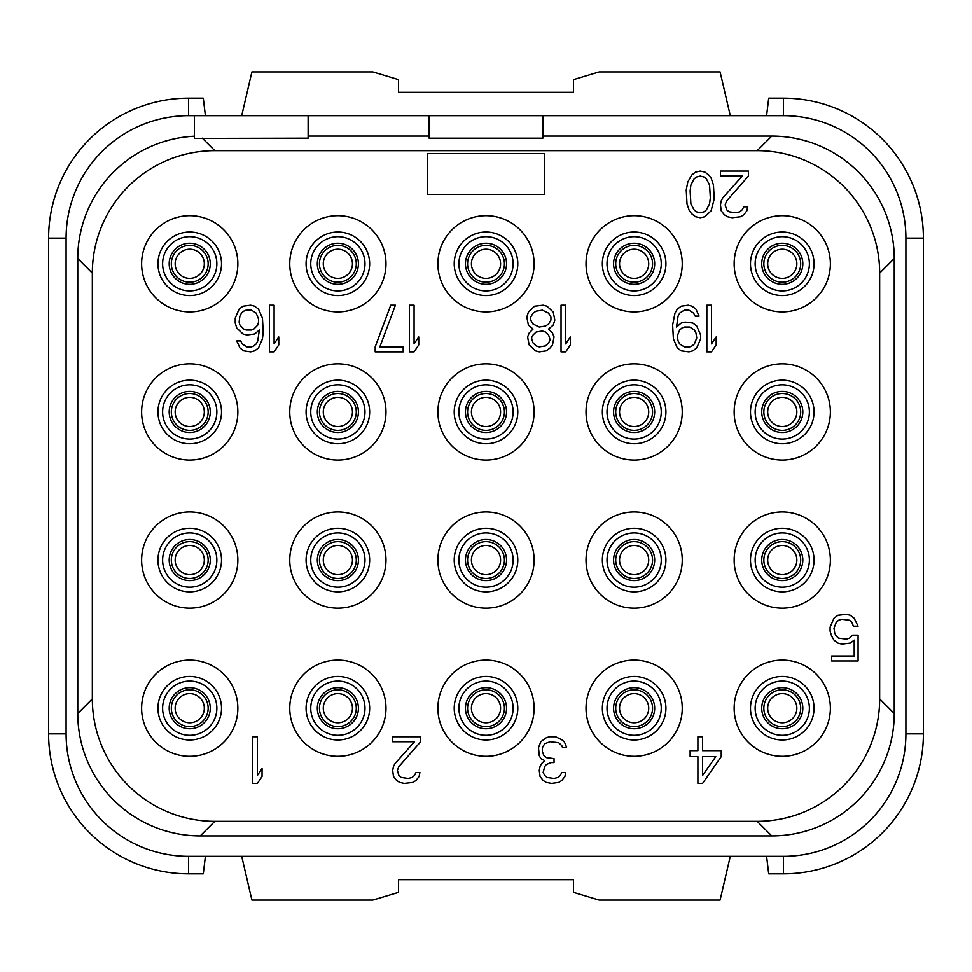 <?xml version="1.0" encoding="UTF-8"?>
<svg xmlns="http://www.w3.org/2000/svg" width="972" height="972" viewBox="0 0 972 972"><rect width="100%" height="100%" fill="white"/><g stroke="black" fill="none" stroke-linecap="round" stroke-linejoin="round"><path stroke-width="1.46" d="M542.862 115.668L783.432 115.668A122.472 122.472 0 0 1 905.904 238.14L905.904 733.86A122.472 122.472 0 0 1 783.432 856.332L188.568 856.332A122.472 122.472 0 0 1 66.096 733.86L66.096 238.14A122.472 122.472 0 0 1 188.568 115.668L542.862 115.668L542.862 138.17L429.138 138.17L429.138 115.668M194.4 136.214A122.472 122.472 0 0 0 77.76 258.54L77.76 713.448A122.472 122.472 0 0 0 200.208 835.92L771.768 835.92A122.472 122.472 0 0 0 894.24 713.472L894.24 258.552A122.472 122.472 0 0 0 771.792 136.08L542.862 136.08M429.138 136.08L308.124 136.08M205.408 115.668L203.294 98.172L188.568 98.172L188.568 115.668L194.4 115.668L194.4 138.425L308.124 138.17L308.124 115.668M202.322 138.17L214.812 150.66A122.472 122.472 0 0 0 92.34 273.132L92.34 698.868A122.472 122.472 0 0 0 214.812 821.34L757.188 821.34A122.472 122.472 0 0 0 879.66 698.868L879.66 273.132A122.472 122.472 0 0 0 757.188 150.66L214.812 150.66M771.78 136.08L757.188 150.66M894.24 258.552L879.66 273.132M894.24 713.46L879.66 698.868M771.768 835.92L757.188 821.34M200.22 835.92L214.812 821.34M77.76 713.448L92.34 698.868M77.76 258.54L92.34 273.132M141.62 263.801A48.114 48.114 0 0 0 189.734 311.915A48.114 48.114 0 0 0 237.848 263.801A48.114 48.114 0 0 0 189.734 215.687A48.114 48.114 0 0 0 141.62 263.801M289.753 263.801A48.114 48.114 0 0 0 337.867 311.915A48.114 48.114 0 0 0 385.981 263.801A48.114 48.114 0 0 0 337.867 215.687A48.114 48.114 0 0 0 289.753 263.801M437.886 263.801A48.114 48.114 0 0 0 486 311.915A48.114 48.114 0 0 0 534.114 263.801A48.114 48.114 0 0 0 486 215.687A48.114 48.114 0 0 0 437.886 263.801M586.019 263.801A48.114 48.114 0 0 0 634.133 311.915A48.114 48.114 0 0 0 682.247 263.801A48.114 48.114 0 0 0 634.133 215.687A48.114 48.114 0 0 0 586.019 263.801M734.152 263.801A48.114 48.114 0 0 0 782.266 311.915A48.114 48.114 0 0 0 830.38 263.801A48.114 48.114 0 0 0 782.266 215.687A48.114 48.114 0 0 0 734.152 263.801M141.62 411.934A48.114 48.114 0 0 0 189.734 460.048A48.114 48.114 0 0 0 237.848 411.934A48.114 48.114 0 0 0 189.734 363.82A48.114 48.114 0 0 0 141.62 411.934M289.753 411.934A48.114 48.114 0 0 0 337.867 460.048A48.114 48.114 0 0 0 385.981 411.934A48.114 48.114 0 0 0 337.867 363.82A48.114 48.114 0 0 0 289.753 411.934M437.886 411.934A48.114 48.114 0 0 0 486 460.048A48.114 48.114 0 0 0 534.114 411.934A48.114 48.114 0 0 0 486 363.82A48.114 48.114 0 0 0 437.886 411.934M586.019 411.934A48.114 48.114 0 0 0 634.133 460.048A48.114 48.114 0 0 0 682.247 411.934A48.114 48.114 0 0 0 634.133 363.82A48.114 48.114 0 0 0 586.019 411.934M734.152 411.934A48.114 48.114 0 0 0 782.266 460.048A48.114 48.114 0 0 0 830.38 411.934A48.114 48.114 0 0 0 782.266 363.82A48.114 48.114 0 0 0 734.152 411.934M141.62 560.066A48.114 48.114 0 0 0 189.734 608.18A48.114 48.114 0 0 0 237.848 560.066A48.114 48.114 0 0 0 189.734 511.952A48.114 48.114 0 0 0 141.62 560.066M289.753 560.066A48.114 48.114 0 0 0 337.867 608.18A48.114 48.114 0 0 0 385.981 560.066A48.114 48.114 0 0 0 337.867 511.952A48.114 48.114 0 0 0 289.753 560.066M437.886 560.066A48.114 48.114 0 0 0 486 608.18A48.114 48.114 0 0 0 534.114 560.066A48.114 48.114 0 0 0 486 511.952A48.114 48.114 0 0 0 437.886 560.066M586.019 560.066A48.114 48.114 0 0 0 634.133 608.18A48.114 48.114 0 0 0 682.247 560.066A48.114 48.114 0 0 0 634.133 511.952A48.114 48.114 0 0 0 586.019 560.066M734.152 560.066A48.114 48.114 0 0 0 782.266 608.18A48.114 48.114 0 0 0 830.38 560.066A48.114 48.114 0 0 0 782.266 511.952A48.114 48.114 0 0 0 734.152 560.066M141.62 708.199A48.114 48.114 0 0 0 189.734 756.313A48.114 48.114 0 0 0 237.848 708.199A48.114 48.114 0 0 0 189.734 660.085A48.114 48.114 0 0 0 141.62 708.199M289.753 708.199A48.114 48.114 0 0 0 337.867 756.313A48.114 48.114 0 0 0 385.981 708.199A48.114 48.114 0 0 0 337.867 660.085A48.114 48.114 0 0 0 289.753 708.199M437.886 708.199A48.114 48.114 0 0 0 486 756.313A48.114 48.114 0 0 0 534.114 708.199A48.114 48.114 0 0 0 486 660.085A48.114 48.114 0 0 0 437.886 708.199M586.019 708.199A48.114 48.114 0 0 0 634.133 756.313A48.114 48.114 0 0 0 682.247 708.199A48.114 48.114 0 0 0 634.133 660.085A48.114 48.114 0 0 0 586.019 708.199M734.152 708.199A48.114 48.114 0 0 0 782.266 756.313A48.114 48.114 0 0 0 830.38 708.199A48.114 48.114 0 0 0 782.266 660.085A48.114 48.114 0 0 0 734.152 708.199M157.95 263.801A31.784 31.784 0 0 1 189.734 232.016A31.784 31.784 0 0 1 221.519 263.801A31.784 31.784 0 0 1 189.734 295.585A31.784 31.784 0 0 1 157.95 263.801M162.616 263.801A27.119 27.119 0 0 1 189.734 236.682A27.119 27.119 0 0 1 216.853 263.801A27.119 27.119 0 0 1 189.734 290.92A27.119 27.119 0 0 1 162.616 263.801M458.881 708.199A27.119 27.119 0 0 0 486 735.318A27.119 27.119 0 0 0 513.119 708.199A27.119 27.119 0 0 0 486 681.08A27.119 27.119 0 0 0 458.881 708.199M454.216 708.199A31.784 31.784 0 0 0 486 739.984A31.784 31.784 0 0 0 517.784 708.199A31.784 31.784 0 0 0 486 676.415A31.784 31.784 0 0 0 454.216 708.199M204.314 708.199A14.58 14.58 0 0 1 189.734 722.779A14.58 14.58 0 0 1 175.154 708.199A14.58 14.58 0 0 1 189.734 693.619A14.58 14.58 0 0 1 204.314 708.199M766.592 115.668L768.706 98.172L783.432 98.172A139.968 139.968 0 0 1 923.4 238.14L923.4 733.86A139.968 139.968 0 0 1 783.432 873.828L768.706 873.828L766.592 856.332M48.6 733.86L48.6 238.14L66.096 238.14L66.096 733.86L48.6 733.86A139.968 139.968 0 0 0 188.568 873.828L203.294 873.828L205.408 856.332M923.4 733.86L905.904 733.86L905.904 238.14L923.4 238.14M188.568 873.828L188.568 856.332L783.432 856.332L783.432 873.828M730.288 856.332L720.094 900.072L599.141 900.072L573.48 892.369L573.48 879.66L398.52 879.66L398.52 892.369L372.859 900.072L251.906 900.072L241.712 856.332M188.568 98.172A139.968 139.968 0 0 0 48.6 238.14M730.288 115.668L720.094 71.928L599.141 71.928L573.48 79.631L573.48 92.34L398.52 92.34L398.52 79.631L372.859 71.928L251.906 71.928L241.712 115.668M352.447 708.199A14.58 14.58 0 0 0 337.867 693.619A14.58 14.58 0 0 0 323.287 708.199A14.58 14.58 0 0 0 337.867 722.779A14.58 14.58 0 0 0 352.447 708.199A14.58 14.58 0 0 1 337.867 722.779A14.58 14.58 0 0 1 323.287 708.199A14.58 14.58 0 0 1 337.867 693.619A14.58 14.58 0 0 1 352.447 708.199M500.58 708.199A14.58 14.58 0 0 0 486 693.619A14.58 14.58 0 0 0 471.42 708.199A14.58 14.58 0 0 0 486 722.779A14.58 14.58 0 0 0 500.58 708.199A14.58 14.58 0 0 1 486 722.779A14.58 14.58 0 0 1 471.42 708.199A14.58 14.58 0 0 1 486 693.619A14.58 14.58 0 0 1 500.58 708.199M648.713 708.199A14.58 14.58 0 0 0 634.133 693.619A14.58 14.58 0 0 0 619.553 708.199A14.58 14.58 0 0 0 634.133 722.779A14.58 14.58 0 0 0 648.713 708.199A14.58 14.58 0 0 1 634.133 722.779A14.58 14.58 0 0 1 619.553 708.199A14.58 14.58 0 0 1 634.133 693.619A14.58 14.58 0 0 1 648.713 708.199M796.846 708.199A14.58 14.58 0 0 0 782.266 693.619A14.58 14.58 0 0 0 767.686 708.199A14.58 14.58 0 0 0 782.266 722.779A14.58 14.58 0 0 0 796.846 708.199A14.58 14.58 0 0 1 782.266 722.779A14.58 14.58 0 0 1 767.686 708.199A14.58 14.58 0 0 1 782.266 693.619A14.58 14.58 0 0 1 796.846 708.199M796.846 560.066A14.58 14.58 0 0 0 782.266 545.486A14.58 14.58 0 0 0 767.686 560.066A14.58 14.58 0 0 0 782.266 574.646A14.58 14.58 0 0 0 796.846 560.066A14.58 14.58 0 0 1 782.266 574.646A14.58 14.58 0 0 1 767.686 560.066A14.58 14.58 0 0 1 782.266 545.486A14.58 14.58 0 0 1 796.846 560.066M648.713 560.066A14.58 14.58 0 0 0 634.133 545.486A14.58 14.58 0 0 0 619.553 560.066A14.58 14.58 0 0 0 634.133 574.646A14.58 14.58 0 0 0 648.713 560.066A14.58 14.58 0 0 1 634.133 574.646A14.58 14.58 0 0 1 619.553 560.066A14.58 14.58 0 0 1 634.133 545.486A14.58 14.58 0 0 1 648.713 560.066M500.58 560.066A14.58 14.58 0 0 0 486 545.486A14.58 14.58 0 0 0 471.42 560.066A14.58 14.58 0 0 0 486 574.646A14.58 14.58 0 0 0 500.58 560.066A14.58 14.58 0 0 1 486 574.646A14.58 14.58 0 0 1 471.42 560.066A14.58 14.58 0 0 1 486 545.486A14.58 14.58 0 0 1 500.58 560.066M352.447 560.066A14.58 14.58 0 0 0 337.867 545.486A14.58 14.58 0 0 0 323.287 560.066A14.58 14.58 0 0 0 337.867 574.646A14.58 14.58 0 0 0 352.447 560.066A14.58 14.58 0 0 1 337.867 574.646A14.58 14.58 0 0 1 323.287 560.066A14.58 14.58 0 0 1 337.867 545.486A14.58 14.58 0 0 1 352.447 560.066M204.314 560.066A14.58 14.58 0 0 0 189.734 545.486A14.58 14.58 0 0 0 175.154 560.066A14.58 14.58 0 0 0 189.734 574.646A14.58 14.58 0 0 0 204.314 560.066A14.58 14.58 0 0 1 189.734 574.646A14.58 14.58 0 0 1 175.154 560.066A14.58 14.58 0 0 1 189.734 545.486A14.58 14.58 0 0 1 204.314 560.066M204.314 411.934A14.58 14.58 0 0 0 189.734 397.354A14.58 14.58 0 0 0 175.154 411.934A14.58 14.58 0 0 0 189.734 426.514A14.58 14.58 0 0 0 204.314 411.934A14.58 14.58 0 0 1 189.734 426.514A14.58 14.58 0 0 1 175.154 411.934A14.58 14.58 0 0 1 189.734 397.354A14.58 14.58 0 0 1 204.314 411.934M352.447 411.934A14.58 14.58 0 0 0 337.867 397.354A14.58 14.58 0 0 0 323.287 411.934A14.58 14.58 0 0 0 337.867 426.514A14.58 14.58 0 0 0 352.447 411.934A14.58 14.58 0 0 1 337.867 426.514A14.58 14.58 0 0 1 323.287 411.934A14.58 14.58 0 0 1 337.867 397.354A14.58 14.58 0 0 1 352.447 411.934M500.58 411.934A14.58 14.58 0 0 0 486 397.354A14.58 14.58 0 0 0 471.42 411.934A14.58 14.58 0 0 0 486 426.514A14.58 14.58 0 0 0 500.58 411.934A14.58 14.58 0 0 1 486 426.514A14.58 14.58 0 0 1 471.42 411.934A14.58 14.58 0 0 1 486 397.354A14.58 14.58 0 0 1 500.58 411.934M648.713 411.934A14.58 14.58 0 0 0 634.133 397.354A14.58 14.58 0 0 0 619.553 411.934A14.58 14.58 0 0 0 634.133 426.514A14.58 14.58 0 0 0 648.713 411.934A14.58 14.58 0 0 1 634.133 426.514A14.58 14.58 0 0 1 619.553 411.934A14.58 14.58 0 0 1 634.133 397.354A14.58 14.58 0 0 1 648.713 411.934M796.846 411.934A14.58 14.58 0 0 0 782.266 397.354A14.58 14.58 0 0 0 767.686 411.934A14.58 14.58 0 0 0 782.266 426.514A14.58 14.58 0 0 0 796.846 411.934A14.58 14.58 0 0 1 782.266 426.514A14.58 14.58 0 0 1 767.686 411.934A14.58 14.58 0 0 1 782.266 397.354A14.58 14.58 0 0 1 796.846 411.934M796.846 263.801A14.58 14.58 0 0 0 782.266 249.221A14.58 14.58 0 0 0 767.686 263.801A14.58 14.58 0 0 0 782.266 278.381A14.58 14.58 0 0 0 796.846 263.801A14.58 14.58 0 0 1 782.266 278.381A14.58 14.58 0 0 1 767.686 263.801A14.58 14.58 0 0 1 782.266 249.221A14.58 14.58 0 0 1 796.846 263.801M648.713 263.801A14.58 14.58 0 0 0 634.133 249.221A14.58 14.58 0 0 0 619.553 263.801A14.58 14.58 0 0 0 634.133 278.381A14.58 14.58 0 0 0 648.713 263.801A14.58 14.58 0 0 1 634.133 278.381A14.58 14.58 0 0 1 619.553 263.801A14.58 14.58 0 0 1 634.133 249.221A14.58 14.58 0 0 1 648.713 263.801M352.447 263.801A14.58 14.58 0 0 0 337.867 249.221A14.58 14.58 0 0 0 323.287 263.801A14.58 14.58 0 0 0 337.867 278.381A14.58 14.58 0 0 0 352.447 263.801A14.58 14.58 0 0 1 337.867 278.381A14.58 14.58 0 0 1 323.287 263.801A14.58 14.58 0 0 1 337.867 249.221A14.58 14.58 0 0 1 352.447 263.801M204.314 263.801A14.58 14.58 0 0 0 189.734 249.221A14.58 14.58 0 0 0 175.154 263.801A14.58 14.58 0 0 0 189.734 278.381A14.58 14.58 0 0 0 204.314 263.801A14.58 14.58 0 0 1 189.734 278.381A14.58 14.58 0 0 1 175.154 263.801A14.58 14.58 0 0 1 189.734 249.221A14.58 14.58 0 0 1 204.314 263.801M500.58 263.801A14.58 14.58 0 0 0 486 249.221A14.58 14.58 0 0 0 471.42 263.801A14.58 14.58 0 0 0 486 278.381A14.58 14.58 0 0 0 500.58 263.801A14.58 14.58 0 0 1 486 278.381A14.58 14.58 0 0 1 471.42 263.801A14.58 14.58 0 0 1 486 249.221A14.58 14.58 0 0 1 500.58 263.801M310.748 263.801A27.119 27.119 0 0 0 337.867 290.92A27.119 27.119 0 0 0 364.986 263.801A27.119 27.119 0 0 0 337.867 236.682A27.119 27.119 0 0 0 310.748 263.801M306.083 263.801A31.784 31.784 0 0 0 337.867 295.585A31.784 31.784 0 0 0 369.652 263.801A31.784 31.784 0 0 0 337.867 232.016A31.784 31.784 0 0 0 306.083 263.801M458.881 263.801A27.119 27.119 0 0 0 486 290.92A27.119 27.119 0 0 0 513.119 263.801A27.119 27.119 0 0 0 486 236.682A27.119 27.119 0 0 0 458.881 263.801M454.216 263.801A31.784 31.784 0 0 0 486 295.585A31.784 31.784 0 0 0 517.784 263.801A31.784 31.784 0 0 0 486 232.016A31.784 31.784 0 0 0 454.216 263.801M607.014 263.801A27.119 27.119 0 0 0 634.133 290.92A27.119 27.119 0 0 0 661.252 263.801A27.119 27.119 0 0 0 634.133 236.682A27.119 27.119 0 0 0 607.014 263.801M602.348 263.801A31.784 31.784 0 0 0 634.133 295.585A31.784 31.784 0 0 0 665.917 263.801A31.784 31.784 0 0 0 634.133 232.016A31.784 31.784 0 0 0 602.348 263.801M755.147 263.801A27.119 27.119 0 0 0 782.266 290.92A27.119 27.119 0 0 0 809.384 263.801A27.119 27.119 0 0 0 782.266 236.682A27.119 27.119 0 0 0 755.147 263.801M750.481 263.801A31.784 31.784 0 0 0 782.266 295.585A31.784 31.784 0 0 0 814.05 263.801A31.784 31.784 0 0 0 782.266 232.016A31.784 31.784 0 0 0 750.481 263.801M162.616 411.934A27.119 27.119 0 0 0 189.734 439.052A27.119 27.119 0 0 0 216.853 411.934A27.119 27.119 0 0 0 189.734 384.815A27.119 27.119 0 0 0 162.616 411.934M157.95 411.934A31.784 31.784 0 0 0 189.734 443.718A31.784 31.784 0 0 0 221.519 411.934A31.784 31.784 0 0 0 189.734 380.149A31.784 31.784 0 0 0 157.95 411.934M310.748 411.934A27.119 27.119 0 0 0 337.867 439.052A27.119 27.119 0 0 0 364.986 411.934A27.119 27.119 0 0 0 337.867 384.815A27.119 27.119 0 0 0 310.748 411.934M306.083 411.934A31.784 31.784 0 0 0 337.867 443.718A31.784 31.784 0 0 0 369.652 411.934A31.784 31.784 0 0 0 337.867 380.149A31.784 31.784 0 0 0 306.083 411.934M458.881 411.934A27.119 27.119 0 0 0 486 439.052A27.119 27.119 0 0 0 513.119 411.934A27.119 27.119 0 0 0 486 384.815A27.119 27.119 0 0 0 458.881 411.934M454.216 411.934A31.784 31.784 0 0 0 486 443.718A31.784 31.784 0 0 0 517.784 411.934A31.784 31.784 0 0 0 486 380.149A31.784 31.784 0 0 0 454.216 411.934M607.014 411.934A27.119 27.119 0 0 0 634.133 439.052A27.119 27.119 0 0 0 661.252 411.934A27.119 27.119 0 0 0 634.133 384.815A27.119 27.119 0 0 0 607.014 411.934M602.348 411.934A31.784 31.784 0 0 0 634.133 443.718A31.784 31.784 0 0 0 665.917 411.934A31.784 31.784 0 0 0 634.133 380.149A31.784 31.784 0 0 0 602.348 411.934M755.147 411.934A27.119 27.119 0 0 0 782.266 439.052A27.119 27.119 0 0 0 809.384 411.934A27.119 27.119 0 0 0 782.266 384.815A27.119 27.119 0 0 0 755.147 411.934M750.481 411.934A31.784 31.784 0 0 0 782.266 443.718A31.784 31.784 0 0 0 814.05 411.934A31.784 31.784 0 0 0 782.266 380.149A31.784 31.784 0 0 0 750.481 411.934M162.616 560.066A27.119 27.119 0 0 0 189.734 587.185A27.119 27.119 0 0 0 216.853 560.066A27.119 27.119 0 0 0 189.734 532.948A27.119 27.119 0 0 0 162.616 560.066M157.95 560.066A31.784 31.784 0 0 0 189.734 591.851A31.784 31.784 0 0 0 221.519 560.066A31.784 31.784 0 0 0 189.734 528.282A31.784 31.784 0 0 0 157.95 560.066M310.748 560.066A27.119 27.119 0 0 0 337.867 587.185A27.119 27.119 0 0 0 364.986 560.066A27.119 27.119 0 0 0 337.867 532.948A27.119 27.119 0 0 0 310.748 560.066M306.083 560.066A31.784 31.784 0 0 0 337.867 591.851A31.784 31.784 0 0 0 369.652 560.066A31.784 31.784 0 0 0 337.867 528.282A31.784 31.784 0 0 0 306.083 560.066M458.881 560.066A27.119 27.119 0 0 0 486 587.185A27.119 27.119 0 0 0 513.119 560.066A27.119 27.119 0 0 0 486 532.948A27.119 27.119 0 0 0 458.881 560.066M454.216 560.066A31.784 31.784 0 0 0 486 591.851A31.784 31.784 0 0 0 517.784 560.066A31.784 31.784 0 0 0 486 528.282A31.784 31.784 0 0 0 454.216 560.066M607.014 560.066A27.119 27.119 0 0 0 634.133 587.185A27.119 27.119 0 0 0 661.252 560.066A27.119 27.119 0 0 0 634.133 532.948A27.119 27.119 0 0 0 607.014 560.066M602.348 560.066A31.784 31.784 0 0 0 634.133 591.851A31.784 31.784 0 0 0 665.917 560.066A31.784 31.784 0 0 0 634.133 528.282A31.784 31.784 0 0 0 602.348 560.066M755.147 560.066A27.119 27.119 0 0 0 782.266 587.185A27.119 27.119 0 0 0 809.384 560.066A27.119 27.119 0 0 0 782.266 532.948A27.119 27.119 0 0 0 755.147 560.066M750.481 560.066A31.784 31.784 0 0 0 782.266 591.851A31.784 31.784 0 0 0 814.05 560.066A31.784 31.784 0 0 0 782.266 528.282A31.784 31.784 0 0 0 750.481 560.066M162.616 708.199A27.119 27.119 0 0 0 189.734 735.318A27.119 27.119 0 0 0 216.853 708.199A27.119 27.119 0 0 0 189.734 681.08A27.119 27.119 0 0 0 162.616 708.199M157.95 708.199A31.784 31.784 0 0 0 189.734 739.984A31.784 31.784 0 0 0 221.519 708.199A31.784 31.784 0 0 0 189.734 676.415A31.784 31.784 0 0 0 157.95 708.199M310.748 708.199A27.119 27.119 0 0 0 337.867 735.318A27.119 27.119 0 0 0 364.986 708.199A27.119 27.119 0 0 0 337.867 681.08A27.119 27.119 0 0 0 310.748 708.199M306.083 708.199A31.784 31.784 0 0 0 337.867 739.984A31.784 31.784 0 0 0 369.652 708.199A31.784 31.784 0 0 0 337.867 676.415A31.784 31.784 0 0 0 306.083 708.199M607.014 708.199A27.119 27.119 0 0 0 634.133 735.318A27.119 27.119 0 0 0 661.252 708.199A27.119 27.119 0 0 0 634.133 681.08A27.119 27.119 0 0 0 607.014 708.199M602.348 708.199A31.784 31.784 0 0 0 634.133 739.984A31.784 31.784 0 0 0 665.917 708.199A31.784 31.784 0 0 0 634.133 676.415A31.784 31.784 0 0 0 602.348 708.199M755.147 708.199A27.119 27.119 0 0 0 782.266 735.318A27.119 27.119 0 0 0 809.384 708.199A27.119 27.119 0 0 0 782.266 681.08A27.119 27.119 0 0 0 755.147 708.199M750.481 708.199A31.784 31.784 0 0 0 782.266 739.984A31.784 31.784 0 0 0 814.05 708.199A31.784 31.784 0 0 0 782.266 676.415A31.784 31.784 0 0 0 750.481 708.199M702.562 783.432L721.224 756.629L721.224 750.676L702.562 750.676L702.562 736.776L697.896 736.776L697.896 750.676L690.12 750.676L690.12 756.629L697.896 756.629L697.896 783.432L702.562 783.432M715.781 756.629L702.562 775.486L702.562 756.629L715.781 756.629M540.821 741.745L538.488 747.699L539.266 755.633L540.821 758.61L544.709 760.602L541.598 763.579L540.043 766.556L539.266 770.529L540.043 776.482L543.154 780.455L546.264 782.436L551.707 783.432L558.706 782.436L561.816 780.455L564.926 776.482L565.704 772.509L561.816 772.509L560.261 775.486L557.928 777.479L554.04 778.463L547.042 777.479L544.709 775.486L543.154 772.509L544.709 766.556L546.264 764.575L550.93 762.583L554.04 762.583L554.04 758.61L546.264 757.625L543.931 755.633L542.376 751.672L542.376 747.699L544.709 743.726L550.152 741.745L558.706 742.73L561.816 745.706L562.594 747.699L566.482 747.699L565.704 744.722L564.149 741.745L561.816 739.753L555.595 736.776L549.374 736.776L546.264 737.772L540.821 741.745M420.682 741.745L420.682 736.776L392.688 736.776L392.688 741.745L414.461 741.745L395.021 763.579L393.466 766.556L392.688 770.529L393.466 776.482L396.576 780.455L399.686 782.436L404.352 783.432L412.906 782.436L416.016 780.455L419.126 776.482L419.904 772.509L416.016 772.509L414.461 775.486L412.128 777.479L408.24 778.463L401.242 777.479L398.909 775.486L397.354 770.529L398.909 766.556L420.682 741.745M252.72 736.776L252.72 783.432L257.386 783.432L262.051 776.482L262.051 768.536L257.386 775.486L257.386 736.776L252.72 736.776M852.638 635.153L849.528 638.13L846.418 639.126L838.642 638.13L836.309 636.138L834.754 633.161L833.976 628.204L836.309 622.25L838.642 620.258L841.752 619.273L849.528 620.258L851.861 622.25L853.416 626.211L858.082 626.211L854.194 618.277L850.306 615.3L846.418 614.304L837.864 615.3L833.976 618.277L830.088 627.207L830.088 631.18L831.643 636.138L833.976 640.111L837.864 643.087L841.752 644.084L850.306 643.087L854.194 640.111L854.194 655.991L831.643 655.991L831.643 660.96L858.082 660.96L858.082 635.153L852.638 635.153M706.838 305.208L706.838 351.864L711.504 351.864L716.17 344.914L716.17 336.968L711.504 343.918L711.504 305.208L706.838 305.208M699.062 316.131L695.952 309.181L692.064 306.204L688.176 305.208L681.178 306.204L677.29 309.181L674.957 313.154L672.624 325.061L673.402 338.961L677.29 347.891L681.178 350.868L688.954 351.864L692.842 350.868L696.73 347.891L700.618 338.961L700.618 334.988L696.73 326.057L692.842 323.081L685.066 322.084L681.178 323.081L676.512 327.042L678.067 316.131L679.622 313.154L684.288 310.177L688.954 310.177L693.619 313.154L695.174 316.131L699.062 316.131M677.29 335.984L679.622 330.03L681.955 328.038L684.288 327.042L689.731 327.042L694.397 330.03L695.952 333.007L696.73 337.964L694.397 343.918L692.064 345.911L689.731 346.895L684.288 346.895L679.622 343.918L678.067 340.941L677.29 335.984M561.038 305.208L561.038 351.864L565.704 351.864L570.37 344.914L570.37 336.968L565.704 343.918L565.704 305.208L561.038 305.208M548.597 329.034L553.262 325.061L554.818 320.104L553.262 312.158L547.042 306.204L543.154 305.208L534.6 306.204L528.379 312.158L526.824 317.115L528.379 325.061L533.045 329.034L529.157 333.007L527.602 336.968L529.157 344.914L535.378 350.868L539.266 351.864L546.264 350.868L550.152 347.891L552.485 344.914L554.04 336.968L552.485 333.007L548.597 329.034M542.376 310.177L548.597 313.154L550.93 317.115L550.93 320.104L548.597 324.065L545.486 326.057L539.266 327.042L533.045 324.065L530.712 320.104L530.712 317.115L533.045 313.154L536.155 311.162L542.376 310.177M539.266 346.895L536.155 345.911L533.045 342.934L531.49 337.964L533.045 334.988L536.155 332.011L542.376 331.015L545.486 332.011L548.597 334.988L550.152 339.957L548.597 342.934L545.486 345.911L539.266 346.895M409.406 305.208L409.406 351.864L414.072 351.864L418.738 344.914L418.738 336.968L414.072 343.918L414.072 305.208L409.406 305.208M375.192 346.895L375.192 351.864L403.186 351.864L403.186 346.895L379.858 346.895L395.41 305.208L390.744 305.208L375.192 346.895M269.438 305.208L269.438 351.864L274.104 351.864L278.77 344.914L278.77 336.968L274.104 343.918L274.104 305.208L269.438 305.208M236.779 328.038L243 333.991L246.888 334.988L254.664 333.991L259.33 330.03L257.774 340.941L256.219 343.918L253.886 345.911L251.554 346.895L246.888 346.895L242.222 343.918L240.667 340.941L236.779 340.941L239.89 347.891L243.778 350.868L250.776 351.864L254.664 350.868L258.552 347.891L262.44 338.961L263.218 332.011L262.44 318.111L258.552 309.181L254.664 306.204L250.776 305.208L243 306.204L239.112 309.181L235.224 318.111L235.224 323.081L236.779 328.038M239.89 325.061L239.112 322.084L239.89 316.131L241.445 313.154L243.778 311.162L246.11 310.177L251.554 310.177L256.219 313.154L258.552 319.108L258.552 322.084L257.774 325.061L253.886 329.034L251.554 330.03L246.11 330.03L243.778 329.034L239.89 325.061M748.44 176.041L748.44 171.072L720.446 171.072L720.446 176.041L742.219 176.041L722.779 197.875L721.224 200.852L720.446 204.825L721.224 210.778L724.334 214.751L727.445 216.732L732.11 217.728L740.664 216.732L743.774 214.751L746.885 210.778L747.662 206.805L743.774 206.805L742.219 209.782L739.886 211.775L735.998 212.759L729 211.775L726.667 209.782L725.112 204.825L726.667 200.852L748.44 176.041M714.226 198.871L713.448 184.972L711.115 178.022L708.782 175.045L704.894 172.068L700.229 171.072L695.563 172.068L691.675 175.045L687.787 181.995L686.232 189.929L687.01 203.828L689.342 210.778L691.675 213.755L695.563 216.732L700.229 217.728L704.894 216.732L711.115 210.778L714.226 198.871M710.338 197.875L709.56 203.828L706.45 209.782L704.117 211.775L700.229 212.759L696.341 211.775L694.008 209.782L690.898 203.828L690.12 190.925L690.898 184.972L694.008 179.018L696.341 177.025L700.229 176.041L704.117 177.025L706.45 179.018L709.56 184.972L710.338 197.875M544.32 194.4L544.32 153.576L427.68 153.576L427.68 194.4L544.32 194.4M210.28 708.199A20.546 20.546 0 0 1 189.734 728.745A20.546 20.546 0 0 1 169.189 708.199A20.546 20.546 0 0 1 189.734 687.654A20.546 20.546 0 0 1 210.28 708.199M208.154 708.199A18.419 18.419 0 0 0 189.734 689.78A18.419 18.419 0 0 0 171.315 708.199A18.419 18.419 0 0 0 189.734 726.619A18.419 18.419 0 0 0 208.154 708.199M783.432 115.668L783.432 98.172M356.287 708.199A18.419 18.419 0 0 0 337.867 689.78A18.419 18.419 0 0 0 319.448 708.199A18.419 18.419 0 0 0 337.867 726.619A18.419 18.419 0 0 0 356.287 708.199M358.413 708.199A20.546 20.546 0 0 1 337.867 728.745A20.546 20.546 0 0 1 317.322 708.199A20.546 20.546 0 0 1 337.867 687.654A20.546 20.546 0 0 1 358.413 708.199M504.419 708.199A18.419 18.419 0 0 0 486 689.78A18.419 18.419 0 0 0 467.581 708.199A18.419 18.419 0 0 0 486 726.619A18.419 18.419 0 0 0 504.419 708.199M506.546 708.199A20.546 20.546 0 0 1 486 728.745A20.546 20.546 0 0 1 465.454 708.199A20.546 20.546 0 0 1 486 687.654A20.546 20.546 0 0 1 506.546 708.199M652.552 708.199A18.419 18.419 0 0 0 634.133 689.78A18.419 18.419 0 0 0 615.713 708.199A18.419 18.419 0 0 0 634.133 726.619A18.419 18.419 0 0 0 652.552 708.199M654.678 708.199A20.546 20.546 0 0 1 634.133 728.745A20.546 20.546 0 0 1 613.587 708.199A20.546 20.546 0 0 1 634.133 687.654A20.546 20.546 0 0 1 654.678 708.199M800.685 708.199A18.419 18.419 0 0 0 782.266 689.78A18.419 18.419 0 0 0 763.846 708.199A18.419 18.419 0 0 0 782.266 726.619A18.419 18.419 0 0 0 800.685 708.199M802.811 708.199A20.546 20.546 0 0 1 782.266 728.745A20.546 20.546 0 0 1 761.72 708.199A20.546 20.546 0 0 1 782.266 687.654A20.546 20.546 0 0 1 802.811 708.199M800.685 560.066A18.419 18.419 0 0 0 782.266 541.647A18.419 18.419 0 0 0 763.846 560.066A18.419 18.419 0 0 0 782.266 578.486A18.419 18.419 0 0 0 800.685 560.066M802.811 560.066A20.546 20.546 0 0 1 782.266 580.612A20.546 20.546 0 0 1 761.72 560.066A20.546 20.546 0 0 1 782.266 539.521A20.546 20.546 0 0 1 802.811 560.066M652.552 560.066A18.419 18.419 0 0 0 634.133 541.647A18.419 18.419 0 0 0 615.713 560.066A18.419 18.419 0 0 0 634.133 578.486A18.419 18.419 0 0 0 652.552 560.066M654.678 560.066A20.546 20.546 0 0 1 634.133 580.612A20.546 20.546 0 0 1 613.587 560.066A20.546 20.546 0 0 1 634.133 539.521A20.546 20.546 0 0 1 654.678 560.066M504.419 560.066A18.419 18.419 0 0 0 486 541.647A18.419 18.419 0 0 0 467.581 560.066A18.419 18.419 0 0 0 486 578.486A18.419 18.419 0 0 0 504.419 560.066M506.546 560.066A20.546 20.546 0 0 1 486 580.612A20.546 20.546 0 0 1 465.454 560.066A20.546 20.546 0 0 1 486 539.521A20.546 20.546 0 0 1 506.546 560.066M356.287 560.066A18.419 18.419 0 0 0 337.867 541.647A18.419 18.419 0 0 0 319.448 560.066A18.419 18.419 0 0 0 337.867 578.486A18.419 18.419 0 0 0 356.287 560.066M358.413 560.066A20.546 20.546 0 0 1 337.867 580.612A20.546 20.546 0 0 1 317.322 560.066A20.546 20.546 0 0 1 337.867 539.521A20.546 20.546 0 0 1 358.413 560.066M208.154 560.066A18.419 18.419 0 0 0 189.734 541.647A18.419 18.419 0 0 0 171.315 560.066A18.419 18.419 0 0 0 189.734 578.486A18.419 18.419 0 0 0 208.154 560.066M210.28 560.066A20.546 20.546 0 0 1 189.734 580.612A20.546 20.546 0 0 1 169.189 560.066A20.546 20.546 0 0 1 189.734 539.521A20.546 20.546 0 0 1 210.28 560.066M208.154 411.934A18.419 18.419 0 0 0 189.734 393.514A18.419 18.419 0 0 0 171.315 411.934A18.419 18.419 0 0 0 189.734 430.353A18.419 18.419 0 0 0 208.154 411.934M210.28 411.934A20.546 20.546 0 0 1 189.734 432.479A20.546 20.546 0 0 1 169.189 411.934A20.546 20.546 0 0 1 189.734 391.388A20.546 20.546 0 0 1 210.28 411.934M356.287 411.934A18.419 18.419 0 0 0 337.867 393.514A18.419 18.419 0 0 0 319.448 411.934A18.419 18.419 0 0 0 337.867 430.353A18.419 18.419 0 0 0 356.287 411.934M358.413 411.934A20.546 20.546 0 0 1 337.867 432.479A20.546 20.546 0 0 1 317.322 411.934A20.546 20.546 0 0 1 337.867 391.388A20.546 20.546 0 0 1 358.413 411.934M504.419 411.934A18.419 18.419 0 0 0 486 393.514A18.419 18.419 0 0 0 467.581 411.934A18.419 18.419 0 0 0 486 430.353A18.419 18.419 0 0 0 504.419 411.934M506.546 411.934A20.546 20.546 0 0 1 486 432.479A20.546 20.546 0 0 1 465.454 411.934A20.546 20.546 0 0 1 486 391.388A20.546 20.546 0 0 1 506.546 411.934M652.552 411.934A18.419 18.419 0 0 0 634.133 393.514A18.419 18.419 0 0 0 615.713 411.934A18.419 18.419 0 0 0 634.133 430.353A18.419 18.419 0 0 0 652.552 411.934M654.678 411.934A20.546 20.546 0 0 1 634.133 432.479A20.546 20.546 0 0 1 613.587 411.934A20.546 20.546 0 0 1 634.133 391.388A20.546 20.546 0 0 1 654.678 411.934M800.685 411.934A18.419 18.419 0 0 0 782.266 393.514A18.419 18.419 0 0 0 763.846 411.934A18.419 18.419 0 0 0 782.266 430.353A18.419 18.419 0 0 0 800.685 411.934M802.811 411.934A20.546 20.546 0 0 1 782.266 432.479A20.546 20.546 0 0 1 761.72 411.934A20.546 20.546 0 0 1 782.266 391.388A20.546 20.546 0 0 1 802.811 411.934M800.685 263.801A18.419 18.419 0 0 0 782.266 245.381A18.419 18.419 0 0 0 763.846 263.801A18.419 18.419 0 0 0 782.266 282.22A18.419 18.419 0 0 0 800.685 263.801M802.811 263.801A20.546 20.546 0 0 1 782.266 284.346A20.546 20.546 0 0 1 761.72 263.801A20.546 20.546 0 0 1 782.266 243.255A20.546 20.546 0 0 1 802.811 263.801M652.552 263.801A18.419 18.419 0 0 0 634.133 245.381A18.419 18.419 0 0 0 615.713 263.801A18.419 18.419 0 0 0 634.133 282.22A18.419 18.419 0 0 0 652.552 263.801M654.678 263.801A20.546 20.546 0 0 1 634.133 284.346A20.546 20.546 0 0 1 613.587 263.801A20.546 20.546 0 0 1 634.133 243.255A20.546 20.546 0 0 1 654.678 263.801M356.287 263.801A18.419 18.419 0 0 0 337.867 245.381A18.419 18.419 0 0 0 319.448 263.801A18.419 18.419 0 0 0 337.867 282.22A18.419 18.419 0 0 0 356.287 263.801M358.413 263.801A20.546 20.546 0 0 1 337.867 284.346A20.546 20.546 0 0 1 317.322 263.801A20.546 20.546 0 0 1 337.867 243.255A20.546 20.546 0 0 1 358.413 263.801M208.154 263.801A18.419 18.419 0 0 0 189.734 245.381A18.419 18.419 0 0 0 171.315 263.801A18.419 18.419 0 0 0 189.734 282.22A18.419 18.419 0 0 0 208.154 263.801M210.28 263.801A20.546 20.546 0 0 1 189.734 284.346A20.546 20.546 0 0 1 169.189 263.801A20.546 20.546 0 0 1 189.734 243.255A20.546 20.546 0 0 1 210.28 263.801M504.419 263.801A18.419 18.419 0 0 0 486 245.381A18.419 18.419 0 0 0 467.581 263.801A18.419 18.419 0 0 0 486 282.22A18.419 18.419 0 0 0 504.419 263.801M506.546 263.801A20.546 20.546 0 0 1 486 284.346A20.546 20.546 0 0 1 465.454 263.801A20.546 20.546 0 0 1 486 243.255A20.546 20.546 0 0 1 506.546 263.801"/></g></svg>
